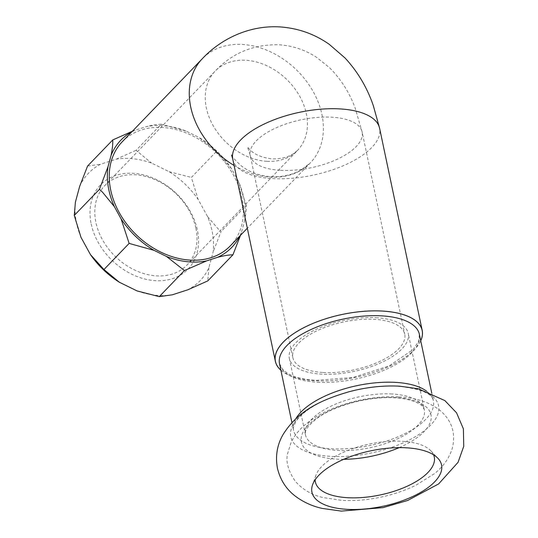 <?xml version="1.0" encoding="UTF-8"?>
<svg xmlns="http://www.w3.org/2000/svg" width="538" height="538" viewBox="0 0 538 538"><rect width="100%" height="100%" fill="white"/><g stroke="black" fill="none" stroke-linecap="round" stroke-linejoin="round"><path stroke-width="0.4" stroke-dasharray="2.69 2.02" d="M91.184 223.969A60.733 46.389 44 0 0 155.603 280.681A60.733 46.389 44 0 0 197.392 230.002A60.733 46.389 44 0 0 132.973 173.29A60.733 46.389 44 0 0 91.184 223.969M195.872 228.166A57.163 43.659 -136 0 1 187.036 265.005A57.163 43.659 -136 0 1 135.112 270.258A57.163 43.659 -136 0 1 95.905 222.483A57.163 43.659 -136 0 1 104.742 185.65A57.163 43.659 -136 0 1 156.666 180.391A57.163 43.659 -136 0 1 195.872 228.166M79.664 186.356A77.465 59.167 -136 0 1 100.693 164.204L116.201 159.174A77.465 59.167 -136 0 1 151.514 163.048L169.188 171.716A77.465 59.167 -136 0 1 198.098 199.342L207.594 216.632A77.465 59.167 -136 0 1 212.026 230.836A77.465 59.167 -136 0 1 213.162 251.831L208.912 267.615A77.465 59.167 -136 0 1 187.883 289.767M207.594 216.632L217.87 228.569L221.071 231.528L213.162 251.831M433.581 454.812A60.733 26.026 168.1 0 0 430.972 450.925A60.733 26.026 168.1 0 0 402.047 441.268A60.733 26.026 168.1 0 0 315.981 475.155A60.733 26.026 168.1 0 0 315.16 479.768M376.001 317.689A60.733 26.026 -11.9 0 1 408.221 333.385A60.733 26.026 -11.9 0 1 382.175 362.168A60.733 26.026 -11.9 0 1 321.583 374.125A60.733 26.026 -11.9 0 1 289.363 358.436A60.733 26.026 -11.9 0 1 315.409 329.646A60.733 26.026 -11.9 0 1 376.001 317.689M323.183 372.471A57.163 24.499 168.1 0 0 380.211 361.213A57.163 24.499 168.1 0 0 404.724 334.125A57.163 24.499 168.1 0 0 374.401 319.35A57.163 24.499 168.1 0 0 317.373 330.601A57.163 24.499 168.1 0 0 292.86 357.696A57.163 24.499 168.1 0 0 323.183 372.471M280.897 370.238A75.024 32.152 168.1 0 0 315.181 380.77A75.024 32.152 168.1 0 0 420.729 340.769M122.294 141.709A75.024 57.304 -136 0 1 190.445 134.816A75.024 57.304 -136 0 1 241.905 197.513A75.024 57.304 -136 0 1 230.311 245.866M172.375 294.797A77.465 59.167 -136 0 1 137.062 290.923M80.982 237.339A77.465 59.167 -136 0 1 75.407 202.14M239.793 236.027A77.129 58.911 44 0 0 241.555 232.086L244.548 220.963A77.129 58.911 44 0 0 238.206 180.882L231.515 168.697A77.129 58.911 44 0 0 198.596 137.237L186.135 131.124A77.129 58.911 44 0 0 145.926 126.719L134.998 130.263A77.129 58.911 44 0 0 131.776 131.871M244.548 220.963C245.832 214.803 246.404 209.618 246.256 205.415L221.071 231.528M240.506 235.288L241.555 232.086M208.912 267.615L207.762 280.91M231.515 168.697L216.558 151.326L191.38 177.439L198.098 199.342M246.256 205.415L238.206 180.882M186.135 131.124L161.266 124.204L136.08 150.317L151.514 163.048M216.558 151.326L198.596 137.237M169.188 171.716L191.38 177.439M87.573 166.054L100.693 164.204M134.998 130.263L132.361 131.265M161.266 124.204C157.109 124.285 151.998 125.119 145.926 126.719M116.201 159.174L136.08 150.317M266.983 161.326A57.163 43.659 44 0 0 297.48 150.465A57.163 43.659 44 0 0 306.317 113.626A57.163 43.659 44 0 0 245.684 60.249A57.163 43.659 44 0 0 215.187 71.11A57.163 43.659 44 0 0 206.35 107.95A57.163 43.659 44 0 0 266.983 161.326M280.58 170.317A57.163 24.499 168.1 0 0 337.608 159.06A57.163 24.499 168.1 0 0 362.128 131.971A57.163 24.499 168.1 0 0 331.805 117.197A57.163 24.499 168.1 0 0 274.777 128.454A57.163 24.499 168.1 0 0 250.257 155.543A57.163 24.499 168.1 0 0 280.58 170.317M232.779 159.228A75.024 32.152 168.1 0 0 272.578 178.616A75.024 32.152 168.1 0 0 347.427 163.848A75.024 32.152 168.1 0 0 379.606 128.286M234.091 165.469A75.024 57.304 44 0 0 270.311 177.116A75.024 57.304 44 0 0 310.339 162.866A75.024 57.304 44 0 0 321.932 114.513A75.024 57.304 44 0 0 242.356 44.459A75.024 57.304 44 0 0 202.328 58.709M426.5 391.099A71.453 30.619 -11.9 0 1 433.393 400.844A71.453 30.619 -11.9 0 1 402.747 434.711A71.453 30.619 -11.9 0 1 331.462 448.779A71.453 30.619 -11.9 0 1 293.553 430.313A71.453 30.619 -11.9 0 1 295.927 418.611M291.926 422.572L293.553 430.313C292.517 428.941 293.6 425.592 296.821 420.252C299.249 416.883 302.968 413.399 307.978 409.795C318.678 402.283 332.43 396.25 349.256 391.691A75.522 32.361 168.1 0 0 291.125 429.492A75.522 32.361 168.1 0 0 330.843 456.365A75.522 32.361 168.1 0 0 430.097 425.652A75.522 32.361 168.1 0 0 400.837 386.345M280.876 370.151A74.964 32.125 168.1 0 0 315.207 380.743A74.964 32.125 168.1 0 0 420.716 340.689M317.44 382.242A71.453 30.619 168.1 0 0 388.725 368.174A71.453 30.619 168.1 0 0 419.371 334.306L418.672 341.173L413.332 349.391L389.014 365.981L353.11 377.481L316.055 380.353C303.95 379.579 294.595 377.313 287.978 373.547L283.277 370.104L279.531 363.775A71.453 30.619 168.1 0 0 317.44 382.242M398.51 386.19A75.522 32.361 168.1 0 0 366.842 387.979C377.992 386.244 388.47 385.645 398.281 386.19C421.099 388.92 432.801 393.809 433.393 400.844L431.758 393.103M399.149 447.629A66.221 28.38 168.1 0 0 431.2 416.425A66.221 28.38 168.1 0 0 395.834 397.595A66.221 28.38 168.1 0 0 308.267 425.074A66.221 28.38 168.1 0 0 336.499 459.129A66.221 28.38 168.1 0 0 343.769 459.304M392.081 393.998A60.733 26.026 168.1 0 0 331.489 405.955A60.733 26.026 168.1 0 0 305.443 434.744A60.733 26.026 168.1 0 0 337.662 450.44A60.733 26.026 168.1 0 0 398.255 438.483A60.733 26.026 168.1 0 0 424.3 409.694A60.733 26.026 168.1 0 0 392.081 393.998M292.86 357.696L250.257 155.543L247.52 146.935L249.935 149.772C254.797 154.722 262.214 157.762 272.194 158.878C281.3 159.013 288.624 157.123 294.165 153.196L297.48 150.465L187.036 265.005M104.742 185.65L215.187 71.11C232.181 53.121 253.344 44.331 278.684 44.735C292.396 45.636 304.938 49.778 316.317 57.156L329.33 67.512C340.729 78.878 349.303 92.294 355.053 107.768L362.128 131.971L404.724 334.125M231.589 155.005C231.172 155.764 234.326 159.322 241.044 165.67C249.309 172.126 259.35 175.805 271.179 176.713C282.511 177.163 292.571 174.843 301.354 169.766L310.339 162.866L247.319 228.226M430.972 450.925L437.952 458.336M398.988 396.876C411.987 397.69 427.024 400.158 440.185 410.561C449.257 418.463 456.513 429.727 452.377 448.1C449.122 458.457 443.016 467.051 434.072 473.891L415.961 485.222C405.269 490.454 393.601 494.422 380.958 497.119C367.488 499.97 354.461 501.066 341.892 500.401L322.484 497.442C311.529 494.805 302.457 489.405 295.281 481.248C288.294 471.059 285.718 461.893 287.548 453.756L291.233 441.994C295.006 434.691 300.312 428.403 307.144 423.124C314.73 417.172 323.668 412.135 333.95 408.019C355.356 399.633 377.037 395.914 398.988 396.876M289.363 358.436L305.443 434.744C306.109 433.043 301.798 430.837 317.198 418.241C334.34 405.417 369.559 396.015 394.879 397.811C411.375 398.443 421.96 404.529 422.915 406.943L424.3 409.694L408.221 333.385M315.981 475.155L312.578 484.751"/><path stroke-width="0.81" d="M111.05 155.489L108.051 166.612A77.129 58.911 44 0 0 108.858 189.954A77.129 58.911 44 0 0 114.399 206.693L102.61 192.315L99.443 189.322L74.264 215.435L75.407 202.14L79.664 186.356L87.573 166.054L112.751 139.941C112.906 144.13 112.334 149.315 111.05 155.489A77.129 58.911 44 0 1 131.776 131.871M406.419 447.804A66.221 28.38 168.1 0 0 312.578 484.751A66.221 28.38 168.1 0 0 347.077 509.338A66.221 28.38 168.1 0 0 419.727 492.922A66.221 28.38 168.1 0 0 437.952 458.336A66.221 28.38 168.1 0 0 406.419 447.804M315.16 479.768A60.733 26.026 168.1 0 0 347.622 497.704A60.733 26.026 168.1 0 0 410.312 484.731A60.733 26.026 168.1 0 0 433.581 454.812M420.729 340.769A75.024 32.152 168.1 0 0 422.202 330.44A75.024 32.152 168.1 0 0 382.404 311.051A75.024 32.152 168.1 0 0 307.554 325.82A75.024 32.152 168.1 0 0 275.375 361.381A75.024 32.152 168.1 0 0 280.897 370.238M247.319 228.226L230.311 245.866A75.024 57.304 -136 0 1 162.16 252.759A75.024 57.304 -136 0 1 110.7 190.055A75.024 57.304 -136 0 1 122.294 141.709L202.328 58.709A75.024 57.304 44 0 0 190.734 107.062A75.024 57.304 44 0 0 234.091 165.469M114.399 206.693L121.09 218.879A77.129 58.911 44 0 0 154.009 250.338L166.464 256.444A77.129 58.911 44 0 0 206.679 260.856L217.608 257.305C223.667 255.718 228.778 254.877 232.947 254.79L207.762 280.91L187.883 289.767L172.375 294.797L159.255 296.646L137.062 290.923L119.382 282.255A77.465 59.167 -136 0 1 90.478 254.629L80.982 237.339L74.264 215.435M217.608 257.305A77.129 58.911 44 0 0 239.793 236.027M121.09 218.879L129.133 243.411L103.955 269.525L90.478 254.629M166.464 256.444L184.433 270.533L159.255 296.646M129.133 243.411L154.009 250.338M119.382 282.255L103.955 269.525M184.433 270.533L206.679 260.856M232.947 254.79L240.506 235.288M132.361 131.265L112.751 139.941M108.051 166.612L99.443 189.322M202.328 58.709C220.257 39.523 248.401 25.125 279.693 26.9C297.971 28.124 314.495 33.941 329.283 44.358L345.046 57.996C357.77 71.769 367.198 87.687 373.345 105.744L379.606 128.286A75.024 32.152 168.1 0 0 339.808 108.898A75.024 32.152 168.1 0 0 264.958 123.666A75.024 32.152 168.1 0 0 232.779 159.228L231.589 155.005M295.927 418.611A71.453 30.619 -11.9 0 1 395.484 382.377A71.453 30.619 -11.9 0 1 426.5 391.099M400.837 386.345A75.522 32.361 168.1 0 0 398.51 386.19M420.716 340.689A74.964 32.125 168.1 0 0 382.377 311.078A74.964 32.125 168.1 0 0 298.731 330.466A74.964 32.125 168.1 0 0 280.876 370.151M431.758 393.103L419.371 334.306A71.453 30.619 168.1 0 0 381.462 315.84A71.453 30.619 168.1 0 0 310.177 329.908A71.453 30.619 168.1 0 0 279.531 363.775L291.926 422.572M366.842 387.979A75.522 32.361 168.1 0 0 349.256 391.691C322.127 399.606 298.375 409.949 282.968 434.704C277.104 444.973 275.254 456.123 277.433 468.161C280.237 479.997 286.351 489.445 295.772 496.5C303.64 502.27 312.444 506.245 322.188 508.417L341.28 511.1L383.043 507.63L407.696 500.461L438.631 483.924L458.073 462.297L463.736 446.332L463.4 428.88L456.547 412.814L444.852 400.581L418.268 388.766L399.6 386.176C389.021 385.605 378.1 386.203 366.842 387.979M343.769 459.304A66.221 28.38 168.1 0 0 399.149 447.629M275.375 361.381L232.779 159.228M422.202 330.44L379.606 128.286"/></g></svg>
